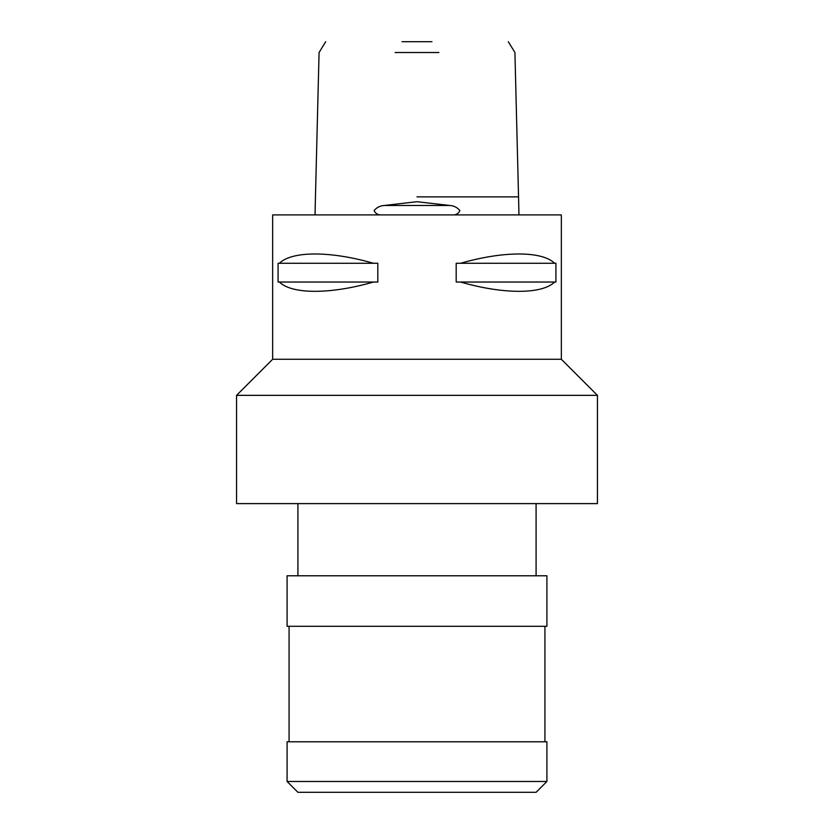 <?xml version="1.0" encoding="UTF-8"?>
<svg xmlns="http://www.w3.org/2000/svg" width="834" height="834" viewBox="0 0 834 834"><rect width="100%" height="100%" fill="white"/><g stroke="black" fill="none" stroke-linecap="round" stroke-linejoin="round"><path stroke-width="1.25" d="M454.082 214.911C456.834 214.536 458.773 213.097 459.899 210.585C457.303 207.468 453.925 205.769 449.745 205.477L417 201.703L384.255 205.477C380.075 205.769 376.687 207.468 374.101 210.585C375.227 213.097 377.166 214.547 379.918 214.911M518.748 205.477L518.946 214.911M438.872 52.521L395.128 52.521M402.04 41.7L431.96 41.7M315.054 214.911L315.252 205.477M287.084 781.479L297.915 792.3L536.085 792.3L546.916 781.479L546.916 741.78L287.084 741.78L287.084 781.479L546.916 781.479M544.925 741.78L544.925 626.303M289.075 741.78L289.075 626.303M287.084 626.303L546.916 626.303L546.916 575.783L287.084 575.783L287.084 626.303M536.085 575.783L536.085 503.611M297.915 575.783L297.915 503.611M236.564 503.611L597.436 503.611L597.436 395.347L236.564 395.347L236.564 503.611M272.655 359.266L272.655 214.911L561.345 214.911L561.345 359.266L272.655 359.266L236.564 395.347M561.345 359.266L597.436 395.347M456.188 263.273L460.577 263.273C503.434 250.888 542.1 250.888 554.61 263.273L555.924 263.273L555.924 282.038L554.61 282.038C542.1 294.423 503.434 294.423 460.577 282.038L456.188 282.038L456.188 263.273M278.076 263.273L279.39 263.273C291.9 250.888 330.566 250.888 373.423 263.273L377.812 263.273L377.812 282.038L373.423 282.038C330.566 294.423 291.9 294.423 279.39 282.038L278.076 282.038L278.076 263.273M554.61 282.038L460.577 282.038M554.61 263.273L460.577 263.273M373.423 282.038L279.39 282.038M373.423 263.273L279.39 263.273M417 196.876L517.633 196.876L417 196.876M449.745 205.477L384.255 205.477M508.302 41.7L514.922 52.521L518.769 205.821M315.231 205.821L319.078 52.521L325.698 41.7"/></g></svg>
